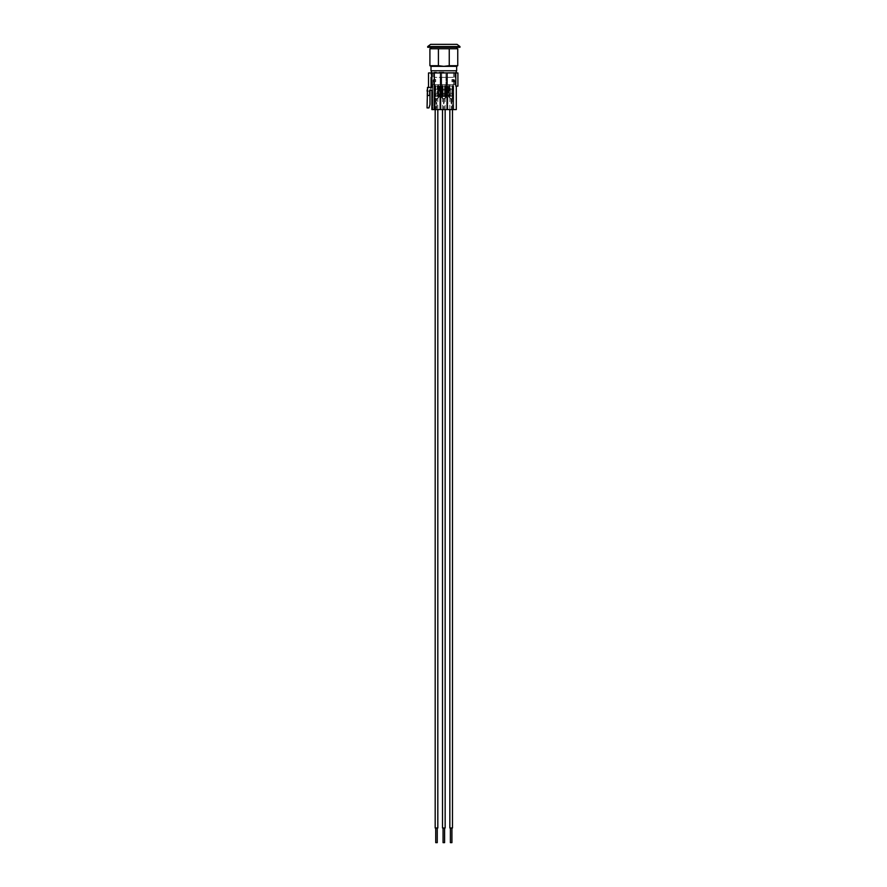 <?xml version="1.0" encoding="UTF-8"?>
<svg xmlns="http://www.w3.org/2000/svg" width="887" height="887" viewBox="0 0 887 887"><rect width="100%" height="100%" fill="white"/><g stroke="black" fill="none" stroke-linecap="round" stroke-linejoin="round"><path stroke-width="0.67" stroke-dasharray="4.43 3.33" d="M441.626 44.428L446.915 44.428M446.915 44.35L441.626 44.35M442.946 44.35L444.709 44.428L442.946 44.35M443.101 93.9L443.101 96.106L441.781 95.375L444.564 96.106L442.369 96.395L443.101 96.395L443.101 90.385A0.732 0.732 0 0 1 443.688 90.097A0.732 0.732 0 0 0 442.946 90.829L442.946 93.468A0.732 0.732 0 0 0 443.688 94.199A0.732 0.732 0 0 1 442.946 93.468A0.732 0.732 0 0 0 443.688 94.199L443.977 94.199A0.732 0.732 0 0 0 444.709 93.468L444.709 90.829L444.709 93.468A0.732 0.732 0 0 1 443.977 94.199L443.688 94.199A0.732 0.732 0 0 1 442.946 93.468L442.946 90.829A0.732 0.732 0 0 1 443.101 90.385L443.101 96.395L443.101 86.139L442.535 86.139L443.101 86.139L443.101 93.9M444.564 93.9L444.564 96.106L445.152 96.106L444.564 96.395L445.485 96.395L444.564 86.139L445.119 96.395L445.884 94.488L445.152 95.219L442.513 95.219L445.119 95.219L445.119 86.139L444.564 90.385A0.732 0.732 0 0 0 443.977 90.097A0.732 0.732 0 0 1 444.709 90.829A0.732 0.732 0 0 0 444.564 90.385L444.564 93.9A0.732 0.732 0 0 0 444.709 93.468A0.732 0.732 0 0 1 443.977 94.199A0.732 0.732 0 0 0 444.564 93.9L444.564 86.139L444.564 93.9M441.449 97.082L443.833 96.395L446.106 97.171L446.671 96.517L446.76 86.139L444.564 86.139L444.564 89.509A0.732 0.732 0 0 1 444.709 89.942L444.709 92.581A0.732 0.732 0 0 1 443.977 93.323L443.688 93.323A0.732 0.732 0 0 1 442.946 92.581L442.946 89.942A0.732 0.732 0 0 1 443.101 89.509L443.101 93.024A0.732 0.732 0 0 1 442.946 92.581L442.946 89.942A0.732 0.732 0 0 1 443.688 89.21A0.732 0.732 0 0 0 443.101 89.509L443.101 86.139L442.535 86.139L442.535 96.395L443.101 96.395L443.101 93.024A0.732 0.732 0 0 0 443.688 93.323L443.977 93.323A0.732 0.732 0 0 0 444.564 93.024L444.564 96.395L446.76 96.395L445.152 98.601L442.513 98.601L445.152 98.601L442.513 98.601L445.152 98.601L442.513 98.601L445.152 98.601L443.555 98.601L443.555 108.857L444.11 98.601L446.205 96.395L446.205 86.139L446.205 96.395L446.205 86.139L441.46 86.139L441.46 96.395L441.46 86.139L443.001 86.139L440.894 86.139L440.994 96.517L442.668 98.601M441.781 84.664L441.781 95.375L442.513 96.106L445.152 96.106L445.884 95.375L445.152 96.106L445.884 95.375L445.152 96.106L442.513 96.106L441.781 95.375L441.781 84.664L445.884 84.664L441.781 84.664L445.884 84.664L445.884 95.375L445.884 84.664L445.884 94.488L445.884 84.664L441.781 84.664L441.781 94.488L442.513 95.219L441.781 94.488L441.781 84.664L445.884 84.664L441.781 84.664L441.781 95.375L441.781 84.664M443.977 90.097L443.977 90.097A0.732 0.732 0 0 1 444.709 90.829A0.732 0.732 0 0 0 443.977 90.097M442.535 86.139L442.535 96.395L442.535 86.139L442.535 96.395L441.826 96.395L445.839 96.395L444.52 98.601L446.205 96.395L441.46 96.395L443.134 98.601L441.46 96.395L442.169 96.395L442.169 86.139L442.535 96.395L442.535 86.139M437.236 93.024L437.236 95.219L437.823 95.219L438.555 94.488L437.823 95.219L435.184 95.219L434.442 94.488L437.236 95.219L437.79 96.395L437.79 86.139L437.236 89.509A0.732 0.732 0 0 0 436.648 89.21A0.732 0.732 0 0 1 437.38 89.942L437.38 92.581A0.732 0.732 0 0 1 436.648 93.323L436.349 93.323A0.732 0.732 0 0 1 435.617 92.581L435.617 89.942L435.617 92.581A0.732 0.732 0 0 0 436.349 93.323L436.648 93.323A0.732 0.732 0 0 0 437.38 92.581L437.38 89.942A0.732 0.732 0 0 0 437.236 89.509L437.236 93.024M438.156 96.395L437.79 86.139L438.156 96.395L438.877 96.395L438.843 86.139L438.877 96.395L433.931 96.894L433.931 86.139L435.761 86.139L435.761 96.395L435.761 86.139L435.761 96.395L434.297 96.395L439.431 96.395L437.967 96.395L437.967 86.139L439.431 86.139L434.153 86.139L437.967 86.139M438.555 84.664L438.555 94.488L438.555 84.664L434.442 84.664L438.555 84.664M434.442 84.664L434.442 94.488L434.442 84.664M436.349 89.21A0.732 0.732 0 0 0 435.617 89.942A0.732 0.732 0 0 1 436.349 89.21L436.349 89.21M449.698 86.139L449.698 96.395L450.43 96.395L450.43 93.024A0.732 0.732 0 0 1 450.286 92.581L450.286 89.942A0.732 0.732 0 0 1 451.017 89.21L451.306 89.21A0.732 0.732 0 0 1 452.037 89.942A0.732 0.732 0 0 0 451.893 89.509L451.893 95.219L453.213 94.488L452.481 95.219L449.842 95.219L451.893 95.219L452.448 96.395L452.448 86.139L451.893 89.509A0.732 0.732 0 0 0 451.306 89.21L451.017 89.21A0.732 0.732 0 0 0 450.43 89.509L450.43 93.024A0.732 0.732 0 0 0 451.017 93.323L451.306 93.323A0.732 0.732 0 0 0 452.037 92.581L452.037 89.942L452.037 92.581A0.732 0.732 0 0 1 451.306 93.323L451.017 93.323A0.732 0.732 0 0 1 450.286 92.581L450.286 89.942A0.732 0.732 0 0 1 450.43 89.509L450.43 96.395L450.33 86.139L453.357 86.139L448.789 86.139L448.789 96.395L448.789 86.139L450.064 86.139L448.811 86.139L448.811 84.664L453.213 84.664L453.213 94.488L453.213 84.664L448.811 84.664L448.811 86.139L453.723 86.139L453.723 96.894L452.481 98.601L449.842 98.601L452.315 98.601M449.498 86.139L449.875 96.395L449.155 86.139L453.168 86.139L452.448 86.139L452.448 96.395L453.168 96.395L449.155 96.395L450.474 98.601M449.11 84.664L449.11 94.488L449.842 95.219L449.11 94.488L449.11 84.664M443.688 89.21L443.977 89.21A0.732 0.732 0 0 1 444.709 89.942L444.709 92.581A0.732 0.732 0 0 1 444.564 93.024L444.564 89.509A0.732 0.732 0 0 0 443.977 89.21L443.688 89.21M443.844 84.664L441.482 84.664L443.844 84.664M438.156 86.139L438.511 96.395L438.843 86.139L434.486 86.139L434.297 96.616L434.12 86.139L434.841 96.395L434.841 86.139L434.153 86.139L435.395 86.139L435.395 84.664L436.271 84.664L434.575 84.664L438.843 84.664L434.153 84.664L440.894 84.664L433.056 84.664L440.939 84.664L440.894 77.335L440.894 84.664L440.894 77.335L446.76 77.335L446.76 84.664L453.501 84.664L446.76 84.664L446.76 77.335L434.12 77.335L446.726 77.335L440.894 77.335L440.939 84.664L435.395 84.664L435.395 86.139L434.308 86.139L434.308 96.395L434.297 86.139L439.797 86.139L433.931 86.139L439.797 86.139L433.931 86.139L433.931 109.589L433.931 96.871M443.833 72.945L433.056 72.945L443.833 72.945M453.723 96.894L453.113 97.736L453.723 96.883L453.723 109.589L447.857 109.589L453.723 109.589L447.857 109.589L453.723 109.589L453.723 86.139L447.857 86.139L452.259 86.139L452.259 84.664L452.259 86.139L453.501 86.139L453.501 84.664L454.61 84.664L446.76 84.664L446.726 77.335L453.545 77.335L446.726 77.335L446.76 84.664L453.501 84.664L453.534 96.395L453.534 86.139L451.893 86.139L451.893 96.395L452.625 96.395L452.625 86.139M433.421 79.542L433.421 81.737L434.519 81.737L434.519 79.542L433.421 79.542L434.519 79.542L434.519 81.737L433.421 81.737L433.421 79.542L434.486 79.542L434.486 81.737L434.508 79.974L435.683 79.974L433.665 79.974L435.683 79.974L434.508 79.974L434.508 81.737L433.665 81.737L433.665 79.974L433.665 81.737L435.728 81.737L435.728 79.542L433.421 79.542M454.244 81.737L454.244 79.542L453.146 79.542L453.146 81.737L454.244 81.737L453.146 81.737L453.146 79.542L454.244 79.542L454.244 81.737L453.168 81.737L453.146 79.974L451.982 79.974L453.989 79.974L451.982 79.974L453.146 79.974L453.146 81.737L453.989 81.737L453.989 79.974L453.989 81.737L453.146 81.737L453.168 79.542L451.926 79.542L451.926 81.737L454.244 81.737M443.688 90.097A0.732 0.732 0 0 0 442.946 90.829A0.732 0.732 0 0 1 443.688 90.097M444.709 90.829L444.709 93.468L444.709 90.829M445.884 84.664L445.884 95.375L445.884 84.664M452.924 81.737L452.924 79.974L452.924 81.737L453.989 81.737L452.924 81.737M451.982 81.737L451.982 79.974L451.982 81.737M434.73 81.737L434.73 79.974L434.73 81.737L433.665 81.737L434.73 81.737M435.683 81.737L435.683 79.974L435.683 81.737M433.421 81.737L434.486 81.737L434.486 79.542L435.728 79.542L435.728 81.737L433.421 81.737M440.939 84.664L440.939 77.335L440.939 84.664M446.726 84.664L446.726 77.335L446.726 84.664L446.726 77.335L446.726 84.664L451.339 84.664L446.726 84.664M441.626 96.616L441.46 86.139L442.735 86.139L442.735 84.664L442.735 86.139L444.93 86.139L444.93 84.664L444.93 86.139L440.894 86.139L440.894 109.589L440.894 86.139L446.76 86.139L446.76 109.589L446.76 86.139L440.894 86.139L440.894 96.395L442.369 96.395L440.894 96.395L441.826 96.395L441.482 84.664L441.826 96.395L441.826 86.139L446.172 86.139L446.172 84.664L446.172 86.139L444.93 86.139L446.76 86.139L440.894 86.139L440.894 109.589L440.894 86.139L441.626 86.139L440.894 86.139L440.894 109.589L440.894 86.139L446.76 86.139L446.76 109.589L440.894 109.589L446.76 109.589L440.894 109.589L446.76 109.589L440.894 109.589L446.76 109.589L440.894 109.589L446.76 109.589L446.76 86.139L444.93 86.139L444.93 84.664L441.848 84.664L445.817 84.664L444.93 84.664L444.93 86.139L441.626 86.139L446.205 86.139L446.205 96.395L444.598 98.601L446.76 96.395L445.296 96.395L445.296 86.139L446.76 86.139L446.76 96.395L446.205 86.139L441.482 86.139L446.205 86.139L446.205 96.395L441.826 96.395L443.134 98.601M454.244 79.542L451.926 79.542L453.146 79.542L453.168 81.737L451.926 81.737L451.926 79.542L454.244 79.542M434.519 79.542L435.728 79.542L434.519 79.542M440.894 84.664L440.894 77.335L440.894 84.664L436.271 84.664L440.894 84.664M443.833 72.202L434.076 72.202L443.833 72.202M433.288 72.945L441.704 72.945L433.288 72.945M445.95 72.945L455.552 72.945L441.704 72.945L445.95 72.945L445.95 84.664L441.704 84.664L441.704 72.945L441.704 84.664L445.95 84.664L445.95 72.945L445.95 84.664L454.82 84.664L445.95 84.664L445.95 72.945M456.661 66.337L443.833 66.337L449.254 65.705L449.254 48.752L438.411 48.752L438.411 65.705L443.833 66.337L431.004 66.337M438.411 65.705L429.907 65.705M438.411 48.752L429.907 48.752M443.833 48.752L431.004 48.752L443.833 48.752M457.759 48.752L449.254 48.752M431.004 47.277L456.661 47.277L431.004 47.277M457.759 65.705L449.254 65.705M459.954 47.277L427.7 47.277M459.954 46.545L427.7 46.545M457.027 44.35L430.638 44.35M455.785 72.945L455.785 86.139L457.903 86.139L457.903 72.945L447.126 72.945L447.126 109.589L456.295 109.589M447.126 109.589L440.529 109.589L440.529 72.945L440.529 109.589L434.331 109.589L434.331 72.945L447.126 72.945L447.126 109.589L447.126 72.945M434.331 72.945L431.88 72.945L431.88 87.392L427.479 87.392L431.88 87.392L431.88 109.589L431.88 87.392L427.479 87.392L427.479 95.452L427.479 91.117L429.973 91.117L431.093 87.392L431.071 77.236L431.88 77.335L431.071 72.945L428.51 72.945L428.51 87.392L427.046 89.587L427.046 91.117L429.973 91.117L429.973 104.5L428.953 107.915L427.046 107.915L427.046 91.117L429.685 91.117L429.685 90.319L429.685 95.452L429.685 91.117M444.11 98.601L444.11 108.857L443.555 98.601M443.112 827.992L444.598 827.992L443.112 827.992M443.112 842.65L444.598 842.65L443.068 842.65L444.598 842.65L443.068 842.65L444.598 842.65L444.598 827.992M445.152 827.992L442.591 827.992M445.485 86.139L445.485 96.395M445.296 86.139L441.46 86.139L441.46 96.395L440.894 96.395L440.894 86.139L446.76 86.139L446.76 109.589L446.76 86.139L446.76 96.395L446.205 97.082L443.833 96.395L441.56 97.171L440.894 96.395L440.894 86.139L440.894 109.589L440.894 86.139L443.101 86.139L443.101 96.395L440.894 96.395L442.513 98.601L440.894 96.395L442.513 98.601L440.894 96.395L446.76 96.395L445.296 96.395L445.296 86.139L445.296 96.395M446.106 97.171L444.886 98.601M446.76 86.139L446.76 96.395L445.152 98.601L446.76 96.395L446.76 86.139L446.76 96.395L446.76 86.139L446.76 96.395L445.839 96.395L446.205 86.139L442.735 86.139L444.93 86.139L444.93 84.664L444.93 86.139L444.93 84.664L444.93 86.139L446.76 86.139L446.76 109.589L446.76 86.139M450.884 98.601L451.439 108.857L450.884 98.601L451.926 98.601L453.534 96.395L453.168 86.139L453.723 96.395L453.357 86.139L453.357 96.395L452.625 96.395M451.439 98.601L451.439 108.857L451.439 98.601L453.113 97.736M450.408 827.992L451.926 827.992L450.408 827.992M450.408 842.65L451.926 842.65M452.481 827.992L449.853 827.992M449.698 96.395L453.357 96.395L453.501 97.126M448.556 96.783L448.966 96.395L450.097 98.601M453.368 96.616L451.849 98.601M449.498 96.395L449.155 86.139L448.789 96.395L450.396 98.601L448.223 96.395L448.223 86.139L448.223 96.395L448.955 96.616M448.966 86.139L448.223 86.139L448.966 86.139L448.966 96.395L448.966 86.139M444.564 86.139L444.564 96.395L444.564 86.139M441.46 96.395L443.068 98.601L441.46 96.395M436.216 98.601L436.216 108.857L436.216 98.601L435.184 98.601L437.823 98.601L435.739 98.601L437.258 98.601L439.431 96.395L437.823 98.601L436.781 98.601L436.781 108.857L436.216 108.857L436.781 108.857L436.781 98.601M435.827 827.992L437.258 827.992L435.827 827.992M435.827 842.65L437.258 842.65M437.823 827.992L435.34 827.992M437.967 96.395L437.236 96.395L437.236 86.139L438.843 86.139L434.12 86.139L434.12 96.395L435.739 98.601L434.552 97.736M434.841 86.139L434.841 96.395M434.186 97.115L435.439 98.601M438.71 96.616L437.191 98.601M434.297 96.616L435.805 98.601M434.12 86.139L434.153 84.664L434.153 86.139M439.431 86.139L439.431 96.395L439.431 86.139M439.132 96.772L437.657 98.601M434.419 109.589L434.419 86.139L434.419 109.589L439.797 109.589L439.797 86.139L435.473 86.139L439.797 86.139L435.473 86.139L439.797 86.139L439.797 109.589L433.931 109.589L433.931 86.139L433.931 109.589L439.797 109.589L439.797 86.139L439.797 109.589L435.473 109.589L435.473 86.139L435.473 109.589L439.797 109.589L439.797 86.139L439.797 109.589L435.473 109.589L439.797 109.589L439.797 86.139L439.797 109.589L434.419 109.589M446.039 96.616L444.52 98.601M446.172 84.664L446.172 86.139L446.172 84.664M441.482 84.664L441.482 86.139L441.482 84.664M437.601 84.664L437.601 86.139L437.601 84.664M438.843 84.664L438.843 86.139L438.843 84.664M452.259 86.139L447.857 86.139L453.723 86.139L452.259 86.139L452.259 84.664L452.259 86.139M450.064 84.664L450.064 86.139L450.064 84.664M435.395 84.664L435.395 86.139L435.395 84.664M448.811 84.664L448.811 86.139L448.811 84.664M453.501 84.664L453.501 86.139L453.501 84.664M442.735 84.664L442.735 86.139L442.735 84.664M447.857 109.589L447.857 86.139L452.182 86.139L447.857 86.139L452.182 86.139L447.857 86.139L447.857 109.589M453.723 109.589L453.723 86.139L453.723 109.589M453.246 109.589L453.246 86.139L453.246 109.589M452.182 109.589L452.182 86.139L452.182 109.589M441.704 72.945L441.704 84.664L434.109 84.664L441.704 84.664L441.704 72.945M434.109 72.945L434.109 84.664L434.109 72.945M431.071 87.392L429.685 90.319L431.88 90.319L429.685 90.319L429.685 95.452L427.479 95.452L429.685 95.452L427.479 95.452L427.479 91.117M427.046 91.117L429.973 91.117M427.479 88.933L428.51 87.392M431.88 84.664L432.834 84.664L432.834 109.589L431.88 109.589L432.834 109.589L432.834 84.664L431.88 84.664L434.109 84.664L431.88 84.664M434.331 109.589L431.88 109.589M440.529 109.589L440.529 72.945M431.836 72.834L455.818 72.834M456.661 70.772L431.004 70.772M442.169 86.139L442.169 96.395M442.369 96.395L442.369 86.139M446.028 96.395L446.028 86.139L446.028 96.395M441.626 86.139L441.626 96.395L441.626 86.139M452.813 86.139L452.813 96.395M435.029 86.139L435.029 96.395M438.699 96.395L438.699 86.139L438.699 96.395M454.61 84.664L454.61 72.945M433.056 84.664L433.056 72.945M434.12 84.664L434.12 77.335M453.545 84.664L453.545 77.335M453.579 84.664L453.579 72.202M434.076 84.664L434.076 72.202M445.152 109.589L445.152 98.601M442.513 109.589L442.513 98.601M452.481 109.589L452.481 98.601M449.842 109.589L449.842 98.601M442.513 827.992L442.513 108.857L442.513 827.992M437.823 109.589L437.823 98.601M435.184 109.589L435.184 98.601M443.068 842.65L443.068 827.992M454.82 72.945L454.82 84.664"/><path stroke-width="1.33" d="M456.661 70.772L431.004 70.772L431.004 66.337L443.833 66.337L438.411 65.705L438.411 48.752L449.254 48.752L449.254 65.705L443.833 66.337L456.661 66.337L456.661 70.772L455.818 72.834L432.102 72.945M431.004 66.337L429.907 65.705L438.411 65.705M429.907 65.705L429.907 48.752L438.411 48.752M449.254 48.752L457.759 48.752L457.759 65.705L449.254 65.705M456.661 47.277L456.661 48.752M427.7 47.277L459.954 47.277L459.954 46.545L427.7 46.545L427.7 47.277M427.7 46.545L430.638 44.35L457.027 44.35L459.954 46.545M427.479 91.117L427.046 107.915L428.953 107.915L429.973 104.5L429.973 90.319L431.88 90.319L431.88 109.589L431.88 90.319L429.685 90.319L429.685 95.452L427.479 95.452L427.479 87.392L431.88 87.392L431.88 72.945L434.331 72.945L434.331 109.589L440.529 109.589L440.529 72.945L434.331 72.945M455.785 72.945L455.785 86.139L457.903 86.139L457.903 72.945L440.529 72.945M444.598 842.65L444.598 827.992L444.598 842.65L443.112 842.65M442.591 827.992L445.152 827.992L445.152 109.589M451.926 827.992L451.926 842.65L450.408 842.65M449.853 827.992L452.481 827.992L452.481 109.589M437.258 827.992L437.258 842.65L435.827 842.65M435.34 827.992L437.823 827.992L437.823 109.589M427.046 91.117L427.479 88.933M428.51 87.392L428.51 72.945L431.071 72.945L431.88 77.335L431.071 77.236L431.071 87.392M456.295 86.139L456.295 109.589L440.529 109.589M431.88 109.589L434.331 109.589M447.126 109.589L447.126 72.945M431.004 48.752L431.004 47.277M431.004 70.772L431.836 72.834M456.661 66.337L457.759 65.705M443.068 842.65L443.068 827.992L443.068 842.65M442.513 827.992L442.513 109.589M450.396 842.65L450.396 827.992M449.842 827.992L449.842 109.589M435.739 842.65L435.739 827.992M435.184 827.992L435.184 109.589"/></g></svg>
